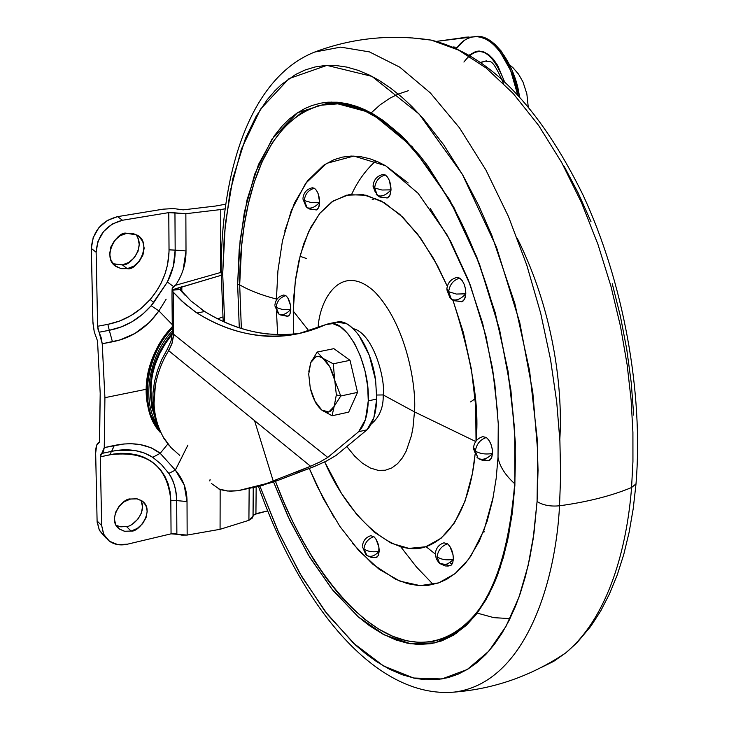 <?xml version="1.0" encoding="UTF-8"?>
<svg xmlns="http://www.w3.org/2000/svg" width="729" height="729" viewBox="0 0 729 729"><rect width="100%" height="100%" fill="white"/><g stroke="black" fill="none" stroke-linecap="round" stroke-linejoin="round"><path stroke-width="1.09" d="M316.149 403.565L315.001 401.278L316.149 403.565L321.853 410.108L315.083 401.424L310.29 388.265L308.713 374.077L310.773 362.55C313.643 356.271 317.707 354.877 322.947 358.34C328.196 362.532 332.132 369.867 334.766 380.356L336.342 394.826L340.753 395.993L334.766 380.356L340.753 395.993L357.529 392.393L350.029 360.317L333.855 348.662L317.188 352.052L322.947 358.34L333.235 363.789L334.766 380.356L333.235 363.789L350.029 360.317L333.235 363.789L322.947 358.34L317.188 352.052L333.855 348.662L350.029 360.317L357.529 392.393L340.753 395.993L334.155 406.408L332.041 415.767L321.853 410.108C316.687 405.789 312.832 398.508 310.29 388.265L308.713 374.077L310.773 362.55L317.188 352.052L310.773 362.55L308.823 371.489M348.681 412.131L357.529 392.393L348.681 412.131L332.041 415.767L348.681 412.131M340.753 395.993L336.342 394.826L334.155 406.408L340.753 395.993M310.773 362.55L315.967 356.763L319.338 356.59L322.947 358.34L329.845 366.969L334.766 380.356L336.342 394.826L334.155 406.408L328.834 411.976L321.853 410.108L332.041 415.767L334.155 406.408C331.157 412.559 327.057 413.79 321.853 410.108M152.233 417.544L158.785 428.743M172.281 326.674C160.052 340.079 151.996 355.233 148.105 372.136C152.707 353.92 160.763 338.766 172.281 326.674C160.763 338.766 152.707 353.92 148.105 372.136L146.119 388.803L147.568 404.814M160.681 432.798C136.833 408.541 144.98 352.973 172.281 327.011C144.98 352.973 136.833 408.541 160.681 432.798M159.478 430.292C138.127 405.433 146.766 353.592 172.299 328.46C146.766 353.592 138.127 405.433 159.478 430.292M157.191 424.688C140.633 399.191 149.992 354.258 172.317 330.902C149.992 354.258 140.633 399.191 157.191 424.688M155.268 418.428C145.089 387.946 150.775 359.397 172.336 332.798C150.775 359.397 145.089 387.946 155.268 418.428M172.7 333.363C155.186 354.212 148.215 378.187 151.787 405.288C148.215 378.187 155.186 354.212 172.7 333.363M154.475 415.038L151.878 405.771L150.63 395.902L150.712 386.042L152.215 375.289L155.177 364.509L159.551 353.893L165.182 343.851L172.281 334.146C152.416 358.859 146.474 385.814 154.466 415.001M268.272 334.082C246.493 331.686 225.316 324.168 204.74 311.529L197.003 312.987L195.281 311.875L181.585 300.849L173.229 292.147L172.172 290.251L180.209 289.44L190.734 300.785L204.74 311.529L197.003 312.987C229.58 333.445 263.506 340.315 298.772 333.618L325.845 324.587C303.865 334.401 281.995 338.092 260.235 335.668C238.565 333.235 217.488 325.672 197.003 312.987L184.938 303.902L173.229 292.147L173.484 334.174L327.758 457.411L358.641 431.696L365.439 419.53L368.273 400.877L367.653 386.206L365.019 371.006L360.554 356.435L354.622 343.596L347.669 333.435L340.188 326.619L332.734 323.612L325.845 324.587L328.852 323.658C346.703 318.81 370.113 363.962 368.273 400.877L376.738 399.045L375.617 380.301C371.316 347.587 351.925 318.619 337.308 321.999M296.493 472.064L310.572 466.259L168.7 350.695C157.847 367.48 144.725 404.121 163.433 437.382L170.96 447.551L179.753 455.397M218.272 488.794L227.694 491.027L237.8 490.754L266.377 483.582L277.375 479.618M172.563 287.718L172.135 289.978L221.142 275.316L173.693 289.386L181.822 286.779L181.849 291.837M217.871 318.819L222.837 316.905M185.23 295.445L180.482 290.306L180.209 289.44L181.822 286.779L172.135 289.978L172.135 288.693L174.924 285.467L221.133 272.345L174.924 285.467M201.295 309.26L204.74 311.529C235.522 330.665 267.589 337.864 300.949 333.135M252.161 487.92L274.195 481.814L313.643 466.788L326.337 461.12L335.969 455.525L367.015 429.818L373.868 417.644L376.738 399.045L368.273 400.877C367.68 415.466 364.473 425.736 358.641 431.696L367.015 429.818C372.893 423.813 376.137 413.553 376.738 399.045L375.617 380.301L369.293 355.351L358.768 335.094L353.483 328.879L348.052 324.578L346.211 323.567L336.47 322.154M326.337 461.12L335.969 455.525L367.015 429.818L358.641 431.696L327.758 457.411L320.405 461.739L310.572 466.259L266.377 483.582L255.587 486.99L237.8 490.754L230.51 491.155L225.352 490.772L219.739 489.387L211.328 483.445M210.116 479.363L209.797 480.976M274.195 481.814L316.714 465.53M327.758 457.411L320.405 461.739L310.572 466.259L168.7 350.695L172.299 342.603L173.484 334.174L327.758 457.411M153.983 404.121L155.377 385.085M167.378 349.1L168.7 350.695L167.369 349.109L171.06 340.88L172.336 332.552M168.7 350.695L171.926 343.796L173.402 336.57L173.484 334.174L172.345 331.759L173.484 334.174L173.229 292.147L172.172 290.251L180.209 289.44L181.822 286.779M150.775 397.988L150.657 397.059M151.468 406.727L154.612 415.658M217.88 318.828L222.837 316.924M137.854 237.873L139.239 244.379L138.018 251.314L134.391 257.638L128.896 262.394L122.363 264.873L127.229 268.646L121.479 268.655L116.567 266.796C100.584 258.276 117.214 230.328 126.7 233.298L133.343 233.544L138.984 236.442L142.775 241.545L144.16 248.07L142.939 255.032L139.294 261.374L133.781 266.149L127.229 268.646L120.604 268.463L114.936 265.629L111.081 260.554L109.632 254.011L110.835 246.994L114.508 240.579L120.085 235.768L126.7 233.298L136.906 234.984C153.227 243.03 136.924 271.589 127.229 268.646L122.363 264.873C129.726 266.641 146.529 246.776 135.612 234.328M116.039 525.336L120.832 526.839L126.436 526.493L131.083 531.067L124.358 531.25L118.791 528.643C106.653 519.094 123.001 497.479 130.619 499.019L136.924 498.809L142.292 501.078L145.9 505.47L147.212 511.302L146.046 517.699L142.574 523.695L137.325 528.388L131.083 531.067L124.796 531.323L119.401 529.108L115.729 524.752L114.362 518.902L115.519 512.451L119.009 506.4L124.322 501.68L130.619 499.019L137.161 498.855L142.574 501.297C155.013 510.555 138.811 532.571 131.083 531.067L126.436 526.493C132.56 527.04 147.677 512.159 140.715 500.085M103.81 535.779L99.454 530.375L97.157 522.246L97.094 520.98L101.677 525.563L97.094 520.98L95.663 453.146C95.636 446.686 96.884 442.995 99.408 442.066L100.201 393.45L97.531 341.008L94.241 331.813L92.938 322.974L91.335 248.461C92.638 231.585 101.395 220.969 117.597 216.631L122.49 220.249L117.597 216.631L163.086 209.177L173.438 208.549L183.207 209.861L215.584 206.034L225.79 204.175L215.584 206.034L183.207 209.861L173.438 208.549L163.086 209.177L117.597 216.631L107.4 220.404L98.807 227.785L93.166 237.654L91.335 248.461L96.128 252.216L97.631 326.264L107.846 324.35L109.295 330.292L99.08 332.224L102.233 343.769L112.448 341.81L109.295 330.292L99.08 332.224L97.631 326.264L107.846 324.35L109.295 330.292C125.552 327.139 139.503 318.947 151.149 305.724L142.775 314.144L131.949 321.808L121.306 326.884L109.295 330.292L112.448 341.81C131.548 338.092 147.039 327.786 158.904 310.9L151.149 305.724L153.737 302.553L150.183 299.473L153.737 302.553L167.369 282.014L151.149 305.724L158.904 310.9L172.263 324.615L158.904 310.9L149.645 322.282L134.92 333.445L120.249 339.86L102.233 343.769L104.921 397.679L146.092 389.295L104.921 397.679L102.233 343.769L101.149 337.591L98.06 329.417L97.631 326.264L96.128 252.216L91.335 248.461L92.884 321.562L94.241 331.813L97.531 341.008L100.201 393.45L99.591 442.029L96.62 445.373L95.663 453.146L97.094 520.98L99.235 529.956L106.088 538.084M181.876 457.283L175.352 470.114L184.145 484.821L187.025 501.57L187.153 535.068L220.067 529.309L220.158 489.533L220.067 529.309L248.908 520.324L249.154 488.685L248.908 520.324L220.067 529.309L187.153 535.068L181.749 535.113L174.067 533.564L171.06 533.838L127.493 544.18C119.993 545.83 113.624 544.572 108.393 540.399L103.509 533.929L101.677 525.563L100.283 456.855L100.584 454.486L103.4 451.834L104.256 447.606L104.921 397.679L104.256 447.606L100.283 456.855L101.677 525.563L103.81 534.567L109.487 541.246L117.806 544.618L127.493 544.18L171.06 533.838L170.823 500.349C167.36 465.585 147.167 450.367 110.243 454.696L111.273 451.424L110.243 454.696L100.283 456.855L113.724 454.03L120.549 453.301L128.823 453.465L138.31 455.242L144.123 457.329L150.775 460.938L155.569 464.601L160.699 469.968L164.827 476.192L167.952 483.19L170.203 492.257L170.823 500.349L176.673 500.586L170.823 500.349L171.06 533.838L187.153 535.068L187.025 501.57C187.071 489.715 183.189 479.235 175.352 470.114L160.198 453.31L152.735 457.311L161.2 464.282L168.8 473.422C173.466 479.6 176.09 488.658 176.673 500.586L187.025 501.57L176.673 500.586L176.874 534.075L176.673 500.586C176.655 490.553 174.031 481.495 168.8 473.413L175.352 470.114L160.198 453.31L167.88 443.943L160.198 453.31C148.415 444.262 133.106 441.637 114.271 445.455L111.628 451.342M225.152 208.795L220.778 209.551L220.641 272.455L220.778 209.551L225.152 208.795M150.183 299.473C162.576 284.747 168.864 268.199 169.046 249.837L175.17 250.074L173.292 266.34L167.369 282.014L173.52 286.561L167.369 282.014C172.664 271.762 175.27 261.11 175.17 250.074L186.004 250.949L169.046 249.837L168.782 212.613L185.859 213.715L220.778 209.551L185.859 213.715L174.951 212.85L175.17 250.074L174.951 212.85L168.782 212.613L122.49 220.249L168.782 212.613L169.028 251.733L167.515 264.9L164.9 274.186L161.082 283.207L156.17 291.636L150.183 299.473C138.464 312.723 124.358 321.015 107.846 324.35L119.611 321.042L130.828 315.648L141.134 308.394L150.183 299.473M141.198 500.987L142.51 506.81L141.353 513.189L137.899 519.157L132.66 523.832M126.436 526.493L120.157 526.748M113.041 263.725L122.363 264.873L115.765 264.691M253.3 487.683L253.063 515.649L255.925 513.681L256.161 487.054L255.925 513.681L267.698 510.883L253.765 514.619M253.063 515.64L252.061 518.355L248.908 520.324L253.045 515.95M96.128 252.216C97.449 235.276 106.234 224.623 122.49 220.249L112.266 224.04L103.646 231.458L97.968 241.363L96.128 252.216M166.112 299.245L158.904 310.9M167.296 471.308L168.8 473.413L175.352 470.114L187.9 445.137M116.376 450.486L135.439 450.622L144.46 453.073L152.735 457.311L160.198 453.31L151.031 447.724L139.886 444.535L131.138 443.733L123.821 443.988L104.256 447.606L114.271 445.455L111.756 451.315L116.549 450.458M175.325 285.54C182.551 274.942 186.114 263.406 186.004 250.949L185.859 213.715L186.004 250.949L183.152 269.803M111.865 451.287L118.9 450.167C131.949 448.845 143.221 451.224 152.735 457.311M111.501 451.36L101.787 453.465M485.195 459.762L479.308 459.142L478.024 458.249L476.957 457.229L478.024 458.249L473.568 447.324L475.372 451.096C476.392 444.207 480.046 439.678 486.352 437.491L482.789 436.653C477.495 438.293 474.424 441.847 473.568 447.324M473.504 448.727L475.7 454.395M439.469 563.28L437.054 556.838C437.983 550.368 441.492 546.021 447.57 543.788L443.943 542.823C439.031 544.472 436.188 547.862 435.413 553.01M449.037 565.786L446.613 564.656L439.669 563.453C443.906 565.886 448.463 564.492 453.356 559.261C446.895 560.501 441.464 559.69 437.054 556.838L439.669 563.453L445.137 565.932L448.125 566.059L451.051 565.267L452.7 562.852L453.356 559.261C448.463 564.492 443.906 565.886 439.669 563.453M376.155 557.439L378.251 555.662L379.226 551.252C374.606 556.2 370.378 557.53 366.541 555.243C370.378 557.53 374.606 556.2 379.226 551.252C373.029 552.418 367.935 551.662 363.926 548.973L366.951 555.534L363.926 548.973C364.728 542.859 368.054 538.749 373.886 536.653L370.733 535.724C365.922 537.291 363.188 540.599 362.504 545.638M287.508 316.295L280.054 314.864L288.128 316.149L289.996 313.989L290.816 309.333C286.351 314.144 282.36 315.703 278.833 314.017C282.36 315.703 286.351 314.144 290.816 309.333L282.551 309.543L276.127 307.474L278.833 314.017L276.127 307.474C276.829 301.314 280.054 297.368 285.814 295.628L283.654 295.026C278.423 296.393 275.507 299.756 274.906 305.132M306.107 206.717L307.064 207.592L304.294 200.557C305.05 194.032 308.413 189.932 314.372 188.255L312.276 187.781L314.372 188.255L316.45 190.369L318.19 193.786L319.648 202.334L311.046 202.507L304.294 200.557L307.064 207.592L306.107 206.717L302.954 199.072M313.971 209.515L309.05 208.922L307.064 207.592C310.791 209.105 314.992 207.355 319.648 202.334C314.992 207.355 310.791 209.105 307.064 207.592L309.05 208.922L316.468 209.925L318.655 207.565L319.648 202.334L319.147 206.152L317.89 208.849L316.04 210.034M384.584 197.523L379.836 197.03L376.173 194.288L377.431 195.454L373.102 185.485L374.651 187.991C375.526 181.065 379.071 176.728 385.295 174.969L382.953 174.477M373.084 186.36L375.435 192.511M458.641 301.15L453.447 300.63L451.379 299.245L450.012 297.942L451.379 299.245L446.886 288.566L448.654 291.709C449.638 284.62 453.32 280.091 459.689 278.113L456.81 277.476C451.051 278.979 447.743 282.679 446.886 288.566M375.699 198.324L372.2 199.628L375.699 198.324M482.744 436.671L486.352 437.491C480.046 439.678 476.392 444.207 475.372 451.096L478.024 458.249C482.552 460.537 487.373 458.942 492.494 453.456C485.787 454.623 480.074 453.839 475.372 451.096C480.074 453.839 485.787 454.623 492.494 453.456C487.373 458.942 482.552 460.537 478.024 458.249L483.245 460.746L488.849 460.628L491.437 458.104L492.494 453.456L491.756 457.356L490.107 459.926L488.849 460.628M278.833 314.017L280.054 314.864M382.944 174.486L385.295 174.969C379.071 176.728 375.526 181.065 374.651 187.991L377.431 195.454C381.549 197.04 386.078 195.162 391.017 189.85L381.95 190.014L374.651 187.991L381.95 190.014L391.017 189.85C386.078 195.162 381.549 197.04 377.431 195.454L379.836 197.03L387.363 197.933L389.842 195.408L391.017 189.85L390.416 193.896L388.976 196.775L386.88 198.051M456.755 277.485L459.689 278.113C453.32 280.091 449.638 284.62 448.654 291.709L451.379 299.245C455.853 301.15 460.664 299.337 465.804 293.814L456.409 294.051L448.654 291.709L456.409 294.051L465.804 293.814C460.664 299.337 455.853 301.15 451.379 299.245L453.447 300.63L462.113 301.66L464.592 299.127L465.804 293.814L465.093 297.915L463.471 300.74L461.493 301.833M347.305 447.15L354.677 456.172L362.468 463.243L370.387 468.027L378.105 470.351L385.359 470.232L391.91 467.881L397.615 463.626L402.399 457.858L406.263 451.005L411.475 435.514L413.006 427.486L414.464 411.876L383.19 394.945C383.572 407.292 379.609 416.97 371.28 423.968C379.609 416.97 383.572 407.292 383.19 394.945L376.775 395.027L383.19 394.945C385.75 381.313 374.105 333.682 353.237 328.642C374.105 333.682 385.75 381.313 383.19 394.945L414.464 411.876L413.006 427.486L411.475 435.514L406.263 451.005L402.399 457.858L397.615 463.626L391.91 467.881L385.359 470.232L378.105 470.351L370.387 468.027L362.468 463.243L354.677 456.172L347.305 447.15M308.941 330.984L293.249 311.064L293.732 334.092L293.249 311.064L295.291 281.385L300.448 254.594L308.622 231.667L319.639 213.515L333.189 200.967L348.872 194.698L366.158 195.226L384.42 202.78L402.909 217.324L420.843 238.474L437.4 265.484L447.305 286.269L433.664 258.631L417.571 234.045L399.765 214.353L381.258 200.994L363.188 194.652L346.539 195.19L332.05 201.723L320.086 212.959L310.7 227.448L303.72 243.86L298.835 261.1L295.692 278.387L293.933 295.154L293.249 311.064L308.941 330.984M324.697 461.931C348.918 517.736 393.277 558.086 425.362 546.878C457.411 536.052 471.654 491.2 475.044 454.614L472.356 473.732L465.02 501.178L454.422 522.93L441.109 538.257L425.727 546.768L408.969 548.39L391.519 543.324L374.032 532.006L357.137 515.057L341.372 493.232L324.697 461.931M475.727 441.537L414.464 411.876L475.727 441.537M514.665 483.691C505.151 475.026 499.602 466.259 498.016 457.402L496.185 478.361L492.686 499.839L487.145 521.171L479.181 541.428L468.51 559.407L454.996 573.705L438.74 582.863L420.15 585.624L399.966 581.15L379.162 569.285L358.832 550.65L339.951 526.511L323.293 498.545L309.315 468.519L317.06 486.033L333.9 517.171M277.631 334.693L276.473 311.265M276.428 299.045C261.474 295.154 249.227 290.424 239.677 284.848L241.363 328.442L239.677 284.848L237.636 284.592L239.285 327.768L237.636 284.592L240.114 240.242L247.085 199.728L258.513 164.472L274.232 135.876L282.205 125.999L289.386 118.973L297.04 113.077L305.114 108.402L311.866 105.559L320.669 103.163L327.941 102.197L337.308 102.224L346.977 103.627L356.836 106.443L364.846 109.715L372.975 113.915L383.181 120.44L401.597 135.767L419.758 155.532L427.659 165.711L453.875 207.373L476.812 257.146L495.219 312.695L508.077 371.271L514.72 429.846L514.874 485.432L508.687 535.341L503.365 557.439L495.602 579.983L486.243 599.366L476.857 613.608L466.524 625.172L453.684 635.105L441.765 640.873L431.103 643.671L418.328 644.491L407.137 643.124L395.847 639.934L382.634 633.966L369.494 625.728L358.367 616.944L331.558 588.658L308.467 555.188L287.873 516.214L273.585 482.024L289.96 520.643L309.871 557.494L332.889 590.308L358.176 616.77L384.548 634.977L410.582 643.743L434.949 642.896L456.536 633.255L474.688 616.342L489.123 594.062L499.957 568.319L507.548 540.8L512.341 512.851L514.874 485.432L515.312 442.312L510.883 390.033L499.529 329.39L479.363 263.78L449.729 199.874L412.213 146.739L370.933 112.785L331.221 102.051L297.532 112.758L272.054 139.02L254.767 174.003L244.379 212.103L239.185 249.628L237.636 284.592L239.677 284.848C239.394 225.534 254.558 116.458 327.813 103.819C352.936 101.24 379.545 113.906 407.648 141.818L384.584 121.861L361.52 109.095L339.386 103.728L318.983 105.368L300.867 113.15L285.349 125.926L272.5 142.465L262.212 161.565L254.284 182.177L248.416 203.473L244.297 224.778L241.645 245.637L239.677 284.848C249.227 290.424 261.474 295.154 276.428 299.045L277.913 270.933L282.442 240.925L291.245 210.717L305.651 183.362L326.583 163.378L353.866 156.061L385.586 165.729L418.136 193.331L447.406 235.376L470.378 285.285L485.97 336.206L494.772 383.208L498.262 423.795L498.016 457.402C499.602 466.25 505.133 474.998 514.619 483.646M514.583 485.067C507.311 570.442 483.892 621.5 444.335 638.23L432.406 641.602L419.74 642.486L406.5 640.755L392.867 636.353L379.034 629.291L365.211 619.677L351.606 607.676L338.411 593.534L325.799 577.541L313.917 560.018L302.881 541.301L292.776 521.745L283.636 501.67L275.498 481.368C301.086 551.17 348.489 620.233 396.202 637.665C443.915 655.198 481.541 620.051 498.554 572.32L498.536 572.374M254.558 420.633L273.257 481.149M537.073 501.516L533.974 533.254L528.142 565.513L519.002 597.078L506.008 626.32L488.785 651.207L467.28 669.477L441.892 678.963L413.516 678.016L383.509 665.932L353.474 643.16L325.016 611.303L299.446 572.739L277.612 530.165L259.879 486.134L278.879 532.935L301.852 576.821L327.667 614.72L355.67 645.192L366.067 654.013L376.583 661.622L389.35 669.131L402.153 674.717L414.947 678.325L425.536 679.747L438.029 679.492L448.253 677.596L458.204 674.161L467.827 669.14L477.103 662.524L485.915 654.332L494.235 644.554L501.999 633.2L509.134 620.352L515.613 605.981L520.269 593.452L525.381 576.603L529.691 558.414L533.145 539.041L537.073 501.516C542.968 505.243 550.45 506.664 559.526 505.789C550.45 506.664 542.968 505.243 537.073 501.516L538.038 470.342L537.109 437.856L529.573 370.614L514.792 303.346L491.811 235.303L478.98 206.125L462.961 175.37L443.615 144.716L423.248 118.627L411.675 106.297L402.317 97.558L390.616 88.1L378.952 80.29L369.658 75.205L358.203 70.349L346.968 67.123L335.96 65.51L325.298 65.473L315.001 66.986L305.087 70.002L295.646 74.449L281.531 84.455L274.979 90.697L267.297 99.609L256.171 116.303L245.509 138.282L232.916 178.295L225.307 223.976L222.7 273.776L221.151 270.805L222.7 273.776L224.313 234.538L229.954 192.274L241.372 149.135L260.526 109.159L288.985 78.632L326.911 65.382L371.972 76.381L419.175 114.098L462.314 174.249L496.504 247.24L519.75 322.51L532.781 392.156L537.747 452.153L537.073 501.516M224.65 322.045L222.7 273.776L224.65 322.045M447.032 692.55L454.203 692.103C525.655 683.182 555.771 581.441 559.526 505.789C555.771 581.441 525.655 683.182 454.203 692.103L447.032 692.55M541 667.591L553.83 661.285L565.695 652.938C609.444 616.388 627.122 545.502 631.569 487.528C611.412 495.893 587.401 501.98 559.526 505.789C587.401 501.98 611.412 495.893 631.569 487.528C627.122 545.502 609.444 616.388 565.695 652.938L553.83 661.285L541 667.591M636.198 481.541L636.016 483.865L631.569 487.528L636.016 483.865L636.198 481.541M509.999 618.602L493.897 617.663L477.231 613.107M433.199 584.458L416.441 566.962L400.74 546.796M426.028 546.677L435.295 554.022M449.62 562.697L452.208 563.927M475.144 398.745L470.542 401.925M483.236 532.143L484.357 531.815M559.817 439.332C562.633 394.836 555.79 315.229 517.235 238.274M375.854 160.927C365.767 169.994 357.702 181.12 351.67 194.306M371.161 112.904L380.046 104.894L389.805 98.251L398.225 94.068L408.313 90.715M564.155 166.321L578.179 192.966L590.991 221.662M612.269 283.745L620.425 316.331L626.767 349.391L631.214 382.461L633.701 415.12M306.636 258.595L300.011 256.253M411.912 37.899L431.322 40.131L458.459 50.037L486.097 67.97L513.17 93.467L538.64 125.452L561.631 162.43L581.514 202.662L597.962 244.406L610.911 286.096L620.525 326.492L627.131 364.673L631.123 400.066L632.918 432.37L632.945 461.503L631.569 487.528L632.945 461.503L632.918 432.37L631.123 400.066L627.131 364.673L620.525 326.492L610.911 286.096L597.962 244.406L581.514 202.662L561.631 162.43L538.64 125.452L513.17 93.467L486.097 67.97L458.459 50.037L431.322 40.131L411.912 37.899M314.655 52.06L340.671 47.121L369.448 51.896L399.829 67.214L430.365 92.938L459.516 127.885L485.888 169.975L508.496 216.622L526.803 265.21L540.727 313.406L550.532 359.461L556.728 402.171L559.899 440.89L560.647 475.408L559.526 505.789L560.647 475.408L559.899 440.89L556.728 402.171L550.532 359.461L540.727 313.406L526.803 265.21L508.496 216.622L485.888 169.975L459.516 127.885L430.365 92.938L399.829 67.214L369.448 51.896L340.671 47.121L314.655 52.06C251.733 76.955 221.416 167.561 221.142 270.833M352.736 543.634L373.011 564.392L395.601 579.254L407.711 583.71L418.209 585.515L428.488 585.278L438.466 582.963L446.677 579.309L455.78 573.067L464.255 564.738L470.943 555.945L484.138 529.81L493.351 496.531M497.789 414.108L492.594 368.664L482.634 323.266L468.401 280.118L450.622 241.263L430.219 208.43M408.194 182.97L385.586 165.729L377.558 161.656L369.639 158.694L360.299 156.589L351.232 156.07L342.484 157.1L334.11 159.624L323.64 165.264L307.447 180.938L294.379 203.218L284.747 231.084M486.352 437.491L488.886 440.17L490.936 444.143L492.212 448.809L492.494 453.456C492.412 446.403 490.362 441.091 486.352 437.491M443.906 542.832L447.57 543.788L449.93 546.495L453.064 554.869L453.356 559.261L452.691 562.879L451.178 565.166L449.857 565.768M370.697 535.733L373.886 536.653L376.027 539.196L378.916 547.105L378.67 554.678L377.34 556.856L376.137 557.439M283.617 295.035L285.814 295.628L287.773 297.787L290.488 305.205L290.37 312.887L289.203 315.329L287.691 316.268M385.295 174.969L387.591 177.183L389.496 180.792L391.017 189.85C390.844 182.788 388.931 177.83 385.295 174.969M459.689 278.113L462.195 280.574L464.236 284.419L465.503 289.067L465.804 293.814C465.694 286.579 463.653 281.339 459.689 278.113M453.001 300.412L463.325 332.424L471.426 369.357L475.709 406.345L476.028 441.118C479.728 406.736 472.055 359.834 453.001 300.412M318.099 327.85C319.475 299.182 341.272 261.492 374.287 291.463C406.545 324.378 416.66 387.017 414.464 411.876C416.66 387.017 406.545 324.378 374.287 291.463C341.272 261.492 319.475 299.172 318.099 327.84M314.372 188.255C308.413 189.932 305.05 194.032 304.294 200.557L311.046 202.507L319.648 202.334C319.42 195.682 317.662 190.989 314.372 188.255M285.814 295.628C280.054 297.368 276.829 301.314 276.127 307.474L282.551 309.543L290.816 309.333C290.57 303.045 288.903 298.471 285.814 295.628M373.886 536.653C368.054 538.749 364.728 542.859 363.926 548.973C367.935 551.662 373.029 552.418 379.226 551.252C379.044 544.973 377.267 540.107 373.886 536.653M447.57 543.788C441.492 546.021 437.983 550.368 437.054 556.838C441.464 559.69 446.895 560.501 453.356 559.261C453.247 552.618 451.315 547.47 447.57 543.788M473.249 36.814L436.562 41.362L467.243 37.115M457.338 47.349L452.973 46.948M463.671 37.316L469.039 37.006M475.691 36.514C495.866 33.543 516.46 69.984 519.367 96.365L512.059 70.266L501.169 51.021L494.736 44.095L487.956 39.33L481.067 36.824L474.297 36.705M456.545 48.497C460.956 41.653 466.87 37.726 474.269 36.705C493.752 33.826 514.091 68.198 517.554 94.396L510.619 70.476L499.729 51.221L495.173 46.045L490.435 41.981L485.532 39.02L480.611 37.225L476.739 36.66L471.955 37.033L467.398 38.564L463.972 40.614L456.536 48.488M481.04 62.439L485.933 61.008M480.794 62.266L486.68 60.89M485.56 61.045L484.01 61.373M463.917 62.065C478.069 43.366 491.519 49.727 504.268 81.129L497.734 65.574L493.469 59.359L488.849 54.812L483.983 51.987L479.117 51.021L475.882 51.422L469.321 55.049M148.105 372.136C144.114 391.245 146.174 408.34 154.266 423.431M328.834 323.658L336.752 322.1M298.772 333.618L299.546 333.463M263.57 485.14L255.587 486.99M169.21 445.556L163.852 438.329L157.801 426.31L155.067 417.635L152.962 403.948L152.999 392.876L154.502 381.668L157.437 370.523L161.729 359.634L167.305 349.2M172.326 331.813L171.989 295.108M172.08 289.732L171.998 294.972M253.009 516.633L253.255 487.692M117.296 527.158L118.791 528.643M114.043 264.818L116.567 266.796M439.013 562.834L436.334 558.97L435.35 554.404M365.794 554.541L362.477 546.805M278.205 313.424L274.897 305.898M451.442 299.309L450.012 297.942L446.841 289.714M302.972 198.324C303.628 192.593 306.763 189.066 312.377 187.763M373.102 185.485C373.877 179.489 377.203 175.817 383.08 174.459M367.079 555.635L371.608 557.567L376.483 557.348M221.142 271.762L223.192 321.389M258.503 486.489C299.938 604.432 375.016 699.02 454.203 692.103C494.335 688.932 531.496 675.874 565.695 652.938L576.958 642.768L590.763 626.348L600.65 611.075L609.49 593.916L617.226 574.981L623.787 554.377L629.136 532.225L633.219 508.678L636.007 483.901C643.616 392.503 623.231 281.339 582.963 194.916C539.296 106.042 488.749 54.447 431.322 40.131C391.145 34.035 352.362 37.963 314.983 51.932M327.813 103.819C371.963 101.039 415.466 138.61 458.304 216.522C497.251 292.885 519.604 399.337 514.601 484.84M468.966 37.015L463.608 37.325M528.188 106.48L526.857 93.877L522.975 81.949L518.529 74.121L512.952 67.679L509.717 64.999M485.806 61.017C490.061 63.213 491.036 54.83 503.484 83.407"/></g></svg>
